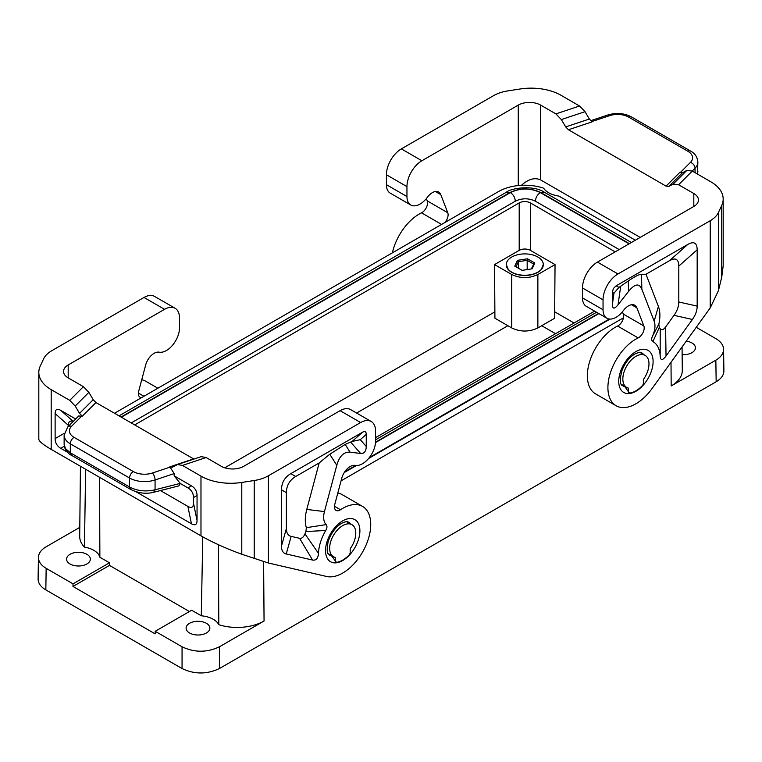 <?xml version="1.0" encoding="UTF-8"?>
<svg xmlns="http://www.w3.org/2000/svg" width="762" height="762" viewBox="0 0 762 762"><rect width="100%" height="100%" fill="white"/><g stroke="black" fill="none" stroke-linecap="round" stroke-linejoin="round"><path stroke-width="1.14" d="M355.787 533.162A18.488 10.678 -60 0 1 350.187 548.783L350.187 552.383A2.638 1.524 120 0 1 349.015 555.06A23.765 13.726 120 0 1 336.413 562.337A2.638 1.524 120 0 1 335.794 562.223A2.638 1.524 120 0 1 335.242 561.013L335.242 557.403A18.488 10.678 -60 0 1 333.47 556.717A18.488 10.678 -60 0 1 329.641 548.249A18.488 10.678 -60 0 1 337.709 529.647A18.488 10.678 -60 0 1 351.958 524.694A18.488 10.678 -60 0 1 355.787 533.162M189.405 611.534L109.471 565.394L73 586.445L155.172 633.889L155.191 631.288L191.662 610.229L201.292 615.791L202.768 536.877M622.84 385.229L624.707 386.496L628.45 391.735L628.45 388.125A18.488 10.678 120 0 1 626.669 387.439L621.401 384.391M329.641 554.507L331.508 555.774L336.394 562.327M628.45 391.735A2.638 1.524 120 0 0 628.993 392.944A2.638 1.524 120 0 0 629.612 393.059L628.155 391.563M626.669 387.439A18.488 10.678 120 0 1 622.84 378.971A18.488 10.678 120 0 1 630.917 360.369A18.488 10.678 120 0 1 645.157 355.416A18.488 10.678 120 0 1 648.986 363.884A18.488 10.678 120 0 1 643.385 379.505L643.385 383.105A2.638 1.524 120 0 1 642.223 385.782A23.765 13.726 -60 0 1 629.612 393.059M134.693 424.91L519.198 202.921A7.925 4.572 180 0 1 530.4 202.921L530.4 250.365L555.041 264.585L554.679 311.82L574.072 323.021M494.557 264.585L511.731 274.501L511.731 327.936L494.919 318.23L494.557 264.585L519.198 250.365A7.925 4.572 180 0 1 530.4 250.365M696.239 327.308L715.842 338.623C720.823 341.586 723.395 345.138 723.576 349.272C723.519 353.501 720.938 357.14 715.842 360.188L716.166 381.752C721.262 378.704 723.843 375.066 723.9 370.837L723.576 349.272M506.311 264.69A18.488 10.678 0 0 0 508.168 269.453A18.488 10.678 0 0 0 511.731 272.339A18.488 10.678 0 0 0 537.867 272.339A18.488 10.678 0 0 0 541.43 269.453A18.488 10.678 0 0 0 543.287 264.69M686.267 341.138A11.887 6.858 180 0 1 691.944 342.967A11.887 6.858 180 0 1 695.42 347.815A11.887 6.858 180 0 1 682.142 354.635M70.056 563.994A11.887 6.858 180 0 1 66.58 559.146A11.887 6.858 180 0 1 73.914 552.802A11.887 6.858 180 0 1 86.868 554.288A11.887 6.858 180 0 1 90.345 559.146A11.887 6.858 180 0 1 83.01 565.48A11.887 6.858 180 0 1 70.056 563.994M80.439 466.268L79.696 536.362A37.986 21.936 0 0 0 84.449 547.126L85.62 469.259M99.584 477.317L99.87 557.232L109.49 562.794L73.019 583.844L46.158 568.338C41.062 565.299 38.481 561.661 38.424 557.422C38.605 553.298 41.177 549.745 46.158 546.773L79.791 527.361M99.87 557.232A21.66 12.506 0 0 0 84.449 547.126M534.81 263.033L527.485 258.794L517.465 260.347L514.779 266.128L522.113 270.358L532.133 268.815L534.81 263.033L533.638 264.071L527.171 260.337L527.485 258.794M73.019 583.844L73 586.445M38.424 557.422L38.1 578.987C38.157 583.225 40.738 586.864 45.834 589.902L182.061 668.55C194.51 674.437 206.959 674.437 219.408 668.55L219.408 646.795L264.062 621.011A37.986 21.936 180 0 1 218.799 624.697A21.66 12.506 0 0 0 201.292 615.791M219.408 646.795C206.959 652.682 194.51 652.682 182.061 646.795L155.191 631.288M594.627 311.144L375.58 437.617M554.679 311.82L554.679 318.23L537.867 327.936C529.152 332.061 520.436 332.061 511.731 327.936M615.172 251.86L530.4 202.921M131.245 422.929L515.283 201.206C521.999 198.015 528.714 198.015 535.429 201.206L619.173 249.555M344.253 472.535L356.445 465.496M368.579 458.495L610.048 319.078M189.576 633.003A11.887 6.858 0 0 0 202.53 634.489A11.887 6.858 0 0 0 209.864 628.145A11.887 6.858 0 0 0 206.388 623.297A11.887 6.858 0 0 0 193.434 621.811A11.887 6.858 0 0 0 186.099 628.145A11.887 6.858 0 0 0 189.576 633.003M671.008 362.293L671.179 385.972L715.842 360.188M671.179 385.972A37.986 21.936 0 0 0 682.304 370.322L682.057 346.967M629.069 243.84L540.287 192.576C537.258 194.72 535.648 197.606 535.438 201.235M109.471 565.394L109.49 562.794M114.51 413.261L498.653 191.481A36.976 21.346 180 0 1 543.668 188.214A21.66 12.506 0 0 0 558.917 196.082L635.356 240.211M511.731 274.501C520.436 278.616 529.152 278.616 537.867 274.501L555.041 264.585M716.166 381.752L219.408 668.55M341.052 480.851L623.468 317.802M507.873 325.717L356.606 413.052M541.715 325.717L555.555 333.708M218.799 624.697L218.418 544.725M511.731 257.032A18.488 10.678 0 0 0 506.311 264.576A18.488 10.678 0 0 0 517.722 274.444A18.488 10.678 0 0 0 537.867 272.129A18.488 10.678 0 0 0 543.287 264.576A18.488 10.678 0 0 0 531.876 254.718A18.488 10.678 0 0 0 511.731 257.032M517.465 260.347L518.331 261.709L518.331 268.176M527.171 269.577L527.171 260.337L518.331 261.709L515.96 266.805M531.381 268.929L533.638 264.071M515.283 201.235C515.074 197.606 513.455 194.72 510.435 192.576L121.349 417.214M631.393 242.497L544.468 192.31L541.03 192.653C530.581 187.69 520.132 187.69 509.683 192.653L121.034 417.033M544.468 192.31C533.543 184.69 510.654 188.1 506.254 192.31L509.683 192.653M444.77 222.59A7.925 4.572 -60 0 0 447.761 212.731L440.779 194.605A12.678 7.315 120 0 0 438.693 192.034A12.678 7.315 120 0 0 427.73 196.815L426.777 198.034A18.488 10.678 120 0 1 410.785 205.007A18.488 10.678 120 0 1 406.956 196.539L406.956 186.623A21.126 12.202 -60 0 1 421.9 160.744L518.265 105.108A15.85 9.154 180 0 1 540.677 105.108L540.677 179.946L640.204 237.411M447.761 212.731L427.215 200.873A7.925 4.572 -60 0 1 421.51 212.827A39.614 22.87 120 0 0 392.392 252.822M603.047 309.753A18.488 10.678 120 0 0 606.876 318.221L586.33 306.353A18.488 10.678 120 0 1 582.501 297.894L603.047 309.753L603.047 299.837A21.126 12.202 -60 0 1 617.992 273.958L710.213 220.713A31.69 18.298 -0 0 0 718.414 212.512L721.747 205.34A42.253 24.394 180 0 0 723.186 199.025A42.253 24.394 180 0 0 710.803 181.775L692.267 171.069L686.8 170.44L673.132 184.109L668.798 186.442L666.064 186.128L568.423 129.759L565.69 126.911L561.346 119.577L555.879 113.89L579.558 106.004L561.023 95.298A42.253 24.394 180 0 0 520.208 88.983L507.787 90.907A31.69 18.298 180 0 0 493.586 95.641L401.355 148.885A21.126 12.202 -60 0 0 386.42 174.765L386.42 184.68A18.488 10.678 120 0 0 390.249 193.148L410.785 205.007M427.215 200.873L426.339 198.577M579.558 106.004L585.026 111.681L589.359 119.024L592.103 121.863L568.423 129.759M673.132 184.109L678.599 184.747L693.811 193.519A15.85 9.154 180 0 1 698.449 199.996A15.85 9.154 180 0 1 693.811 206.464L597.446 262.099A21.126 12.202 -60 0 0 582.501 287.979L582.501 297.894M555.879 113.89L540.677 105.108M686.8 170.44L682.466 172.774L679.733 172.46L666.064 186.128M697.44 174.06L697.868 162.106C697.401 157.077 694.982 153.391 690.591 151.066A5.286 3.048 -60 0 0 687.943 151.324L628.707 117.119A15.85 9.154 -0 0 0 609.571 115.672A5.286 2.153 -108.4 0 0 607.905 114.967C616.277 112.481 624.097 113.109 631.346 116.862L690.591 151.066M622.43 311.791L623.306 314.077A7.925 4.572 120 0 1 617.601 326.041A39.614 22.87 120 0 0 589.94 360.693A39.614 22.87 120 0 0 595.57 393.878L616.106 405.736A39.614 22.87 120 0 0 651.986 388.649L710.213 307.943L718.414 290.684L721.747 277.149L723.186 265.833L723.186 199.025M678.799 301.971C678.771 306.457 677.18 310.915 674.027 315.325L665.597 327.003L666.036 356.006C662.483 360.655 660.521 360.674 660.168 356.073A34.338 19.822 120 0 0 652.891 341.586C651.424 340.7 651.281 338.909 652.482 336.213A18.488 10.678 120 0 0 654.177 321.221L641.842 289.208C639.223 282.969 634.784 283.721 628.526 291.455L618.049 304.79C614.382 309.305 612.496 309.162 612.381 304.362L612.381 292.284L613.981 293.208L618.906 287.426L628.288 280.968C634.622 276.616 639.032 274.377 641.509 274.263L646.005 274.253L669.465 260.699C675.57 257.318 678.685 259.118 678.799 266.09L678.799 301.971L697.173 306.124L697.173 249.803C697.049 242.83 693.934 241.03 687.829 244.412L616.125 285.817L613.353 288.531L612.381 292.284M666.036 356.006L692.391 319.488C695.544 315.068 697.144 310.62 697.173 306.124M631.508 304.724L636.87 307.819L643.852 325.945A7.925 4.572 120 0 1 638.137 337.899A39.614 22.87 120 0 0 610.486 372.551A39.614 22.87 120 0 0 616.106 405.736M606.876 318.221A18.488 10.678 120 0 0 622.859 311.248L623.821 310.029A12.678 7.315 120 0 1 634.784 305.248A12.678 7.315 120 0 1 636.87 307.819M654.177 321.221L658.397 306.419L646.005 274.253M652.482 336.213L658.835 324.174A34.957 20.183 -60 0 0 658.397 306.419M652.891 341.586L659.282 327.517L658.835 324.174M659.282 327.517A50.806 29.327 -60 0 1 660.225 328.746L660.168 356.073M665.597 327.003C663.407 329.908 661.616 330.489 660.225 328.746M540.677 179.946C534.81 177.251 528.399 179.041 521.437 185.309M141.732 379.771A39.614 22.87 -60 0 1 145.894 381.324L157.858 388.229M141.684 397.573A7.925 4.572 -60 0 1 139.998 397.202A7.925 4.572 -60 0 1 138.694 391.173L145.675 364.988A12.678 7.315 -60 0 1 158.725 352.13L159.677 352.244A18.488 10.678 -60 0 0 172.86 344.843A18.488 10.678 -60 0 0 179.499 327.87L179.499 317.945A21.126 12.202 120 0 0 175.117 308.277L154.581 296.418A21.126 12.202 120 0 0 144.008 297.466L51.787 350.71A31.69 18.298 0 0 0 43.586 358.912L40.253 366.084A42.253 24.394 180 0 0 38.814 372.399L38.814 439.207C39.005 441.284 43.129 444.675 51.197 449.38L200.977 535.857C212.646 542.458 226.247 548.583 241.792 554.25L268.415 563.013L326.65 576.482A39.614 22.87 -60 0 0 364.179 549.107A39.614 22.87 -60 0 0 362.522 506.397A39.614 22.87 -60 0 0 340.49 509.749A7.925 4.572 120 0 1 336.08 510.416A7.925 4.572 120 0 1 334.785 504.377L341.767 478.203A12.678 7.315 -60 0 1 354.806 465.334L355.768 465.449A18.488 10.678 -60 0 0 368.941 458.057A18.488 10.678 -60 0 0 375.58 441.074L375.58 431.159A21.126 12.202 120 0 0 371.208 421.491A21.126 12.202 120 0 0 360.645 422.529L340.1 410.67L243.735 466.306A15.85 9.154 180 0 1 221.323 466.306L206.121 457.524L201.225 456.648L177.546 464.544L172.345 467.249L169.897 466.811L174.174 473.583L174.174 475.85L191.443 485.823L187.89 487.88L180.327 483.508L174.174 475.85M175.117 308.277A21.126 12.202 120 0 0 164.554 309.324L68.189 364.96L68.189 377.895A15.85 9.154 180 0 1 63.551 371.427A15.85 9.154 180 0 1 68.189 364.96M75.2 406.032L88.868 392.363L93.202 399.698L79.534 413.366L75.2 406.032L69.733 400.345L51.197 389.649A42.253 24.394 180 0 1 38.814 372.399M79.534 413.366L82.267 416.214L78.705 415.976L67.799 426.882A5.286 3.734 -135 0 1 71.533 426.301A15.85 9.154 0 0 0 74.057 437.35A5.286 3.048 120 0 0 70.314 443.817A21.126 12.202 0 0 1 64.132 435.188L67.799 426.882M360.645 422.529L268.415 475.783A31.69 18.298 180 0 1 254.213 480.517L241.792 482.441A42.253 24.394 180 0 1 200.977 476.126L182.442 465.42L177.546 464.544M160.439 490.557L187.89 506.406L191.443 523.78C195.11 525.809 196.977 524.732 197.053 520.541L197.053 495.529C196.977 491.261 195.11 488.023 191.443 485.823M191.443 523.78L135.807 491.652M67.485 452.209L60.722 448.304C57.064 446.103 55.188 442.865 55.121 438.598L55.121 413.585L68.38 425.348C68.437 421.548 69.99 420.31 73.047 421.624M75.686 418.995L60.722 410.347C57.064 408.318 55.188 409.394 55.121 413.585M93.202 399.698L95.936 402.546L82.267 416.214M88.868 392.363L83.401 386.677L68.189 377.895M193.91 459.086L95.936 402.546M337.823 492.985A39.614 22.87 -60 0 1 341.986 494.538L362.522 506.397M281.464 546.135C281.492 550.593 283.083 553.202 286.236 553.974L312.591 560.07C316.154 560.603 318.106 558.365 318.468 553.355A34.338 19.822 120 0 1 325.736 530.476C327.212 527.885 327.346 525.932 326.146 524.618A18.488 10.678 120 0 1 324.45 511.588L336.785 465.325C339.414 456.067 343.853 451.685 350.11 452.199L360.588 453.438C364.246 453.714 366.131 451.39 366.246 446.465L366.246 434.397C366.198 431.606 364.95 430.882 362.512 432.235L290.798 473.64C284.693 477.307 281.588 482.698 281.464 489.814L281.464 546.135L286.379 528.533L286.379 492.652C286.502 485.537 289.617 480.146 295.723 476.479L319.183 462.934L329.775 454.238L345.186 444.417L350.11 452.199M345.186 444.417L352.101 441.465L360.293 439.674L366.246 434.397M326.146 524.618L306.353 527.675L305.905 531.543A50.806 29.327 120 0 0 304.952 533.857C303.571 537.21 301.781 538.696 299.59 538.315L291.16 536.372C288.007 535.6 286.417 532.981 286.379 528.533M319.183 462.934L306.791 509.426A34.957 20.183 120 0 0 306.353 527.675M325.736 530.476L305.905 531.543M318.468 553.355L304.952 533.857M371.208 421.491L350.663 409.623A21.126 12.202 120 0 0 340.1 410.67M68.38 426.291L68.38 425.348M187.89 506.406C191.557 508.435 193.424 507.359 193.491 503.168L193.491 497.576C193.424 493.309 191.557 490.071 187.89 487.88M153.724 492.262C146.123 494.205 138.427 493.262 130.654 489.423L129.559 487.004C137.322 491.004 145.828 491.928 155.067 489.785L153.724 492.262L178.813 485.899L180.327 483.508M64.132 444.503L65.494 448.599L70.314 452.799L70.314 443.817L129.559 478.022A21.126 12.202 0 0 0 155.067 479.955L174.174 473.583M519.198 202.921L519.198 250.365M375.552 442.17L598.561 313.42M45.834 589.902L46.158 568.338M182.061 668.55L182.061 646.795M537.867 274.501L537.867 327.936M263.614 561.756L264.062 621.011M494.919 311.82L224.742 467.811M375.523 442.551L598.875 313.601M344.767 471.764L355.702 465.439M369.313 457.581L609.314 319.021M506.701 266.757A18.383 10.611 0 0 0 508.016 269.234A18.383 10.611 0 0 0 509.635 270.901M540.287 192.576C530.333 187.852 520.389 187.852 510.435 192.576M629.383 243.659L541.03 192.653M518.265 105.108L518.265 185.557M441.589 224.419L421.51 212.827M406.956 196.539L386.42 184.68M440.779 194.605L435.426 191.519M561.346 119.577L585.026 111.681M693.811 193.519L693.811 206.464M692.267 171.069L678.599 184.747M668.798 186.442L682.466 172.774M565.69 126.911L589.359 119.024M628.707 117.119A5.286 3.048 -60 0 1 631.346 116.862M687.943 151.324A15.85 9.154 -0 0 1 690.467 162.373A5.286 3.734 45 0 1 695.039 168.202A21.126 12.202 -0 0 0 697.868 162.106M690.467 162.373L680.152 172.679M609.571 115.672L591.712 121.625M695.039 172.669L695.039 168.202L692.21 171.04M617.992 273.958L597.446 262.099M603.047 299.837L582.501 287.979M643.652 354.549A19.012 10.982 120 0 0 641.69 352.806C639.842 352.806 642.271 350.977 634.822 354.006C629.355 357.359 625.097 362.798 622.049 370.332C619.554 379.524 619.763 384.667 622.668 385.743A19.012 10.982 120 0 0 624.707 386.496M635.918 391.268A24.298 14.03 120 0 0 653.101 361.512A24.298 14.03 120 0 0 635.918 351.587A24.298 14.03 120 0 0 618.734 381.352A24.298 14.03 120 0 0 635.918 391.268M710.213 307.943L710.213 220.713M618.049 304.79L620.697 286.236M628.288 280.968L628.526 291.455M641.842 289.208L641.509 274.263M674.027 315.325L692.391 319.488M612.381 304.362L613.981 293.208M697.173 249.803L678.799 266.09M687.829 244.412L669.465 260.699M616.125 285.817L618.906 287.426M617.601 326.041L638.137 337.899M623.306 314.077L643.852 325.945M718.414 290.684L718.414 212.512M721.747 205.34L721.747 277.149M401.355 148.885L421.9 160.744M386.42 174.765L406.956 186.623M144.008 297.466L164.554 309.324M143.942 396.269L138.37 393.059M51.197 389.649L51.197 449.38M200.977 476.126L200.977 535.857M69.733 400.345L83.401 386.677M193.577 458.915L169.897 466.811M206.121 457.524L182.442 465.42M334.461 506.263L340.49 509.749M342.719 520.865A24.298 14.03 -60 0 1 352.568 518.76A24.298 14.03 -60 0 1 359.102 537.21A24.298 14.03 -60 0 1 342.719 560.546A24.298 14.03 -60 0 1 325.536 550.621A24.298 14.03 -60 0 1 342.719 520.865M268.415 475.783L268.415 563.013M360.293 439.674L366.246 446.465M352.101 441.465L362.512 432.235M295.723 476.479L290.798 473.64M312.591 560.07L299.59 538.315M286.236 553.974L291.16 536.372M324.45 511.588L306.791 509.426M336.785 465.325L329.775 454.238M286.379 492.652L281.464 489.814M350.682 442.131L360.588 453.438M331.508 555.774A19.012 10.982 -60 0 1 329.47 555.022C329.013 553.183 325.622 556.108 328.108 541.849C330.918 533.371 335.423 527.19 341.624 523.284C349.072 520.256 346.634 522.075 348.491 522.084A19.012 10.982 -60 0 1 350.453 523.827M539.963 270.901A18.383 10.611 0 0 0 541.582 269.234A18.383 10.611 0 0 0 542.896 266.757M241.792 482.441L241.792 554.25M254.213 480.517L254.213 558.689M130.654 489.423L71.409 455.219L70.314 452.799L129.559 487.004L129.559 478.022A5.286 3.048 120 0 1 133.293 471.554A15.85 9.154 0 0 0 152.429 473.002A5.286 2.153 71.6 0 1 155.067 479.955L155.067 489.785L180.242 483.394M152.429 473.002L170.307 467.039M197.053 495.529L193.491 497.576M193.491 503.168L197.053 520.541M71.533 426.301L81.858 415.976M133.293 471.554L74.057 437.35M60.722 410.347L73.238 421.443M64.303 433.302L55.121 438.598M64.284 446.246L60.722 448.304M596.551 312.258L375.58 439.826M333.47 556.717L328.203 553.669M508.34 269.653L506.311 264.576M506.254 192.31L119.024 415.871M607.905 114.967L590.655 120.72M697.554 174.127L697.868 171.421M541.258 269.653L543.287 264.576M351.958 524.694L346.691 521.646M645.157 355.416L639.889 352.377M71.409 455.219C69.742 454.743 67.637 452.59 65.084 448.761L64.132 444.513L64.132 435.188"/></g></svg>

